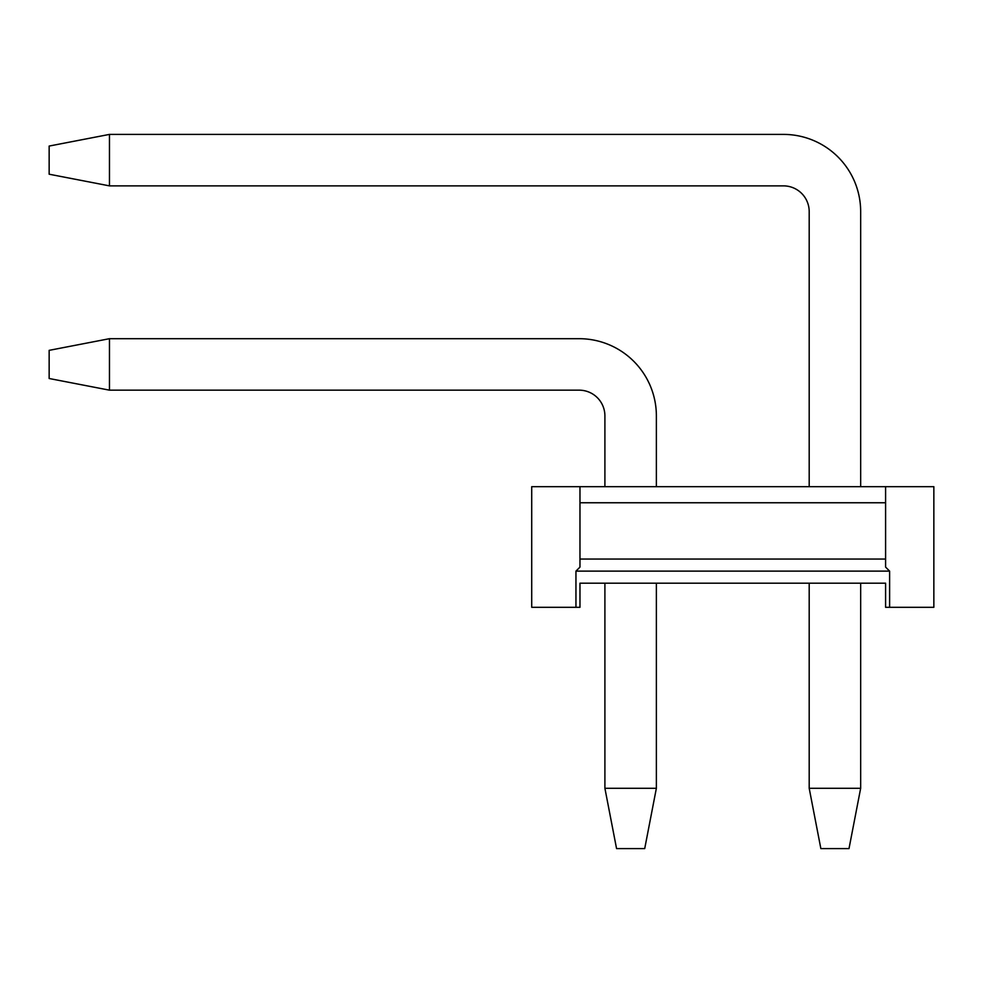 <?xml version="1.0" encoding="UTF-8"?>
<svg xmlns="http://www.w3.org/2000/svg" width="983" height="983" viewBox="0 0 983 983"><rect width="100%" height="100%" fill="white"/><g stroke="black" fill="none" stroke-linecap="round" stroke-linejoin="round"><path stroke-width="1.47" d="M849.005 848.599L820.854 848.599L809.193 788.28L860.666 788.28L849.005 848.599M109.469 134.401L109.469 185.873L49.15 174.212L49.15 146.062L109.469 134.401L783.451 134.401A77.215 77.215 0 0 1 860.666 211.615L860.666 486.671M860.666 583.189L860.666 788.28M109.469 185.873L783.451 185.873A25.742 25.742 0 0 1 809.193 211.615L809.193 486.671M809.193 583.189L809.193 788.28M783.451 185.873A25.742 25.742 0 0 1 809.193 211.615A25.742 25.742 0 0 0 783.451 185.873A25.742 25.742 0 0 1 809.193 211.615A25.742 25.742 0 0 0 783.451 185.873A25.742 25.742 0 0 1 809.193 211.615A25.742 25.742 0 0 0 783.451 185.873A25.742 25.742 0 0 1 809.193 211.615A25.742 25.742 0 0 0 783.451 185.873A25.742 25.742 0 0 1 809.193 211.615M644.713 848.599L616.562 848.599L604.901 788.28L656.374 788.28L644.713 848.599M109.469 338.693L109.469 390.165L49.15 378.504L49.15 350.353L109.469 338.693L579.171 338.693A77.215 77.215 0 0 1 656.374 415.895L656.374 486.671M656.374 583.189L656.374 788.28M109.469 390.165L579.171 390.165A25.742 25.742 0 0 1 604.901 415.895L604.901 486.671M604.901 583.189L604.901 788.28M579.171 390.165A25.742 25.742 0 0 1 604.901 415.895A25.742 25.742 0 0 0 579.171 390.165A25.742 25.742 0 0 1 604.901 415.895A25.742 25.742 0 0 0 579.171 390.165A25.742 25.742 0 0 1 604.901 415.895A25.742 25.742 0 0 0 579.171 390.165A25.742 25.742 0 0 1 604.901 415.895A25.742 25.742 0 0 0 579.171 390.165A25.742 25.742 0 0 1 604.901 415.895M885.597 486.671L531.717 486.671L531.717 607.31L579.97 607.31L579.97 583.189L885.597 583.189L872.72 583.189L885.597 583.189L885.597 607.31L933.85 607.31L933.85 486.671L885.597 486.671L885.597 502.755L579.97 502.755L579.97 559.057L885.597 559.057L885.597 567.105L889.615 571.123L889.615 607.31M797.127 583.189L668.44 583.189M579.97 486.671L579.97 502.755M575.952 607.31L575.952 571.123L579.97 567.105L579.97 559.057M575.952 571.123L889.615 571.123M579.97 583.189L592.835 583.189M872.72 583.189L885.597 583.189M885.597 559.057L885.597 502.755"/></g></svg>
